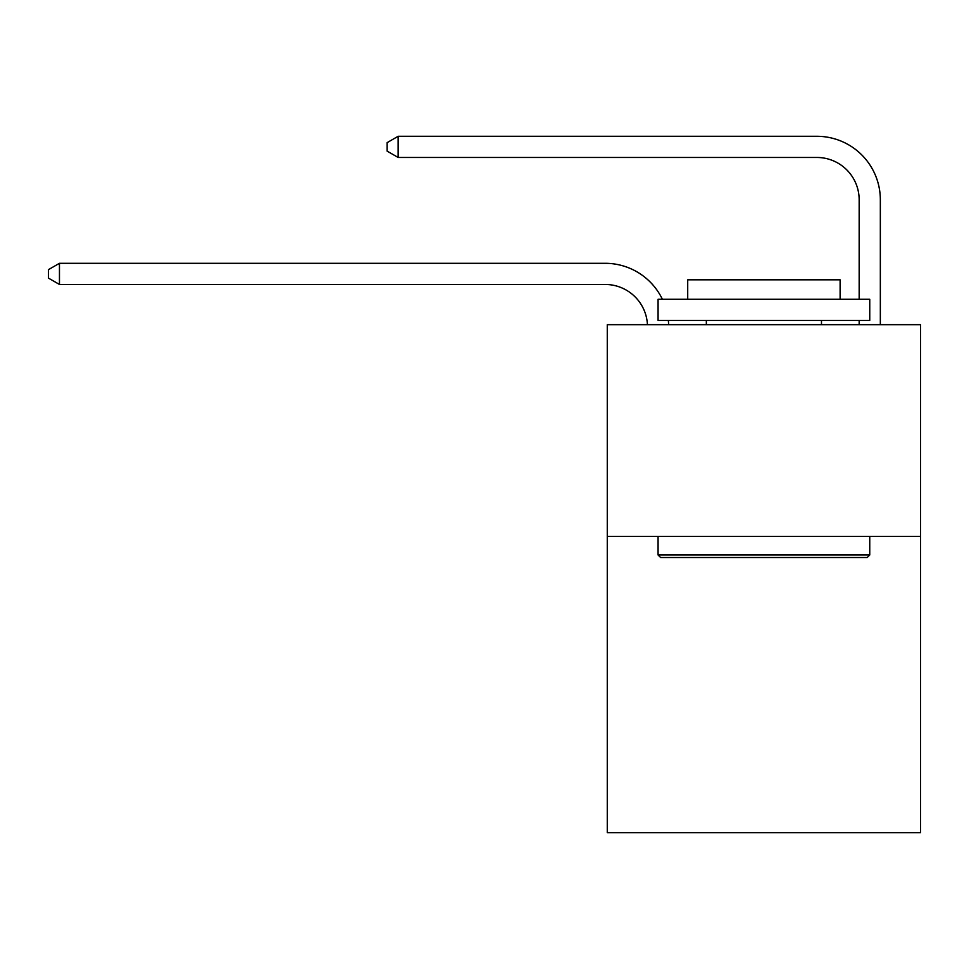 <?xml version="1.0" encoding="UTF-8"?>
<svg xmlns="http://www.w3.org/2000/svg" width="969" height="969" viewBox="0 0 969 969"><rect width="100%" height="100%" fill="white"/><g stroke="black" fill="none" stroke-linecap="round" stroke-linejoin="round"><path stroke-width="1.45" d="M920.55 536.366L920.55 832.71L607.272 832.71L607.272 324.688L920.55 324.688L920.55 536.366L607.272 536.366M605.153 284.462A42.333 42.333 0 0 1 647.437 324.688A42.333 42.333 0 0 0 605.153 284.462A42.333 42.333 0 0 1 647.437 324.688A42.333 42.333 0 0 0 605.153 284.462A42.333 42.333 0 0 1 647.437 324.688A42.333 42.333 0 0 0 605.153 284.462A42.333 42.333 0 0 1 647.437 324.688A42.333 42.333 0 0 0 605.153 284.462A42.333 42.333 0 0 1 647.437 324.688A42.333 42.333 0 0 0 605.153 284.462A42.333 42.333 0 0 1 647.437 324.688A42.333 42.333 0 0 0 605.153 284.462A42.333 42.333 0 0 1 647.437 324.688A42.333 42.333 0 0 0 605.153 284.462A42.333 42.333 0 0 1 647.437 324.688A42.333 42.333 0 0 0 605.153 284.462A42.333 42.333 0 0 1 647.437 324.688A42.333 42.333 0 0 0 605.153 284.462A42.333 42.333 0 0 1 647.437 324.688A42.333 42.333 0 0 0 605.153 284.462A42.333 42.333 0 0 1 647.437 324.688A42.333 42.333 0 0 0 605.153 284.462A42.333 42.333 0 0 1 647.437 324.688A42.333 42.333 0 0 0 605.153 284.462A42.333 42.333 0 0 1 647.437 324.688A42.333 42.333 0 0 0 605.153 284.462A42.333 42.333 0 0 1 647.437 324.688A42.333 42.333 0 0 0 605.153 284.462A42.333 42.333 0 0 1 647.437 324.688A42.333 42.333 0 0 0 605.153 284.462A42.333 42.333 0 0 1 647.437 324.688A42.333 42.333 0 0 0 605.153 284.462A42.333 42.333 0 0 1 647.437 324.688A42.333 42.333 0 0 0 605.153 284.462L59.46 284.462L48.45 278.115L48.45 269.648L59.46 263.302L605.153 263.302A63.506 63.506 0 0 1 662.384 299.288M859.164 299.288L859.164 199.796A42.333 42.333 0.1 0 0 816.831 157.463L398.138 157.463L387.128 151.116L387.128 142.649L398.138 136.29L816.831 136.29A63.506 63.506 0 0 1 880.336 199.796L880.336 324.688M59.46 284.462L59.46 263.302L605.153 263.302M859.164 199.796A42.333 42.333 0 0 0 816.831 157.463A42.333 42.333 0 0 1 859.164 199.796A42.333 42.333 0 0 0 816.831 157.463A42.333 42.333 0 0 1 859.164 199.796A42.333 42.333 0 0 0 816.831 157.463A42.333 42.333 0 0 1 859.164 199.796A42.333 42.333 0 0 0 816.831 157.463A42.333 42.333 0 0 1 859.164 199.796A42.333 42.333 0 0 0 816.831 157.463A42.333 42.333 0 0 1 859.164 199.796A42.333 42.333 0 0 0 816.831 157.463A42.333 42.333 0 0 1 859.164 199.796A42.333 42.333 0 0 0 816.831 157.463A42.333 42.333 0 0 1 859.164 199.796A42.333 42.333 0 0 0 816.831 157.463A42.333 42.333 0 0 1 859.164 199.796A42.333 42.333 0 0 0 816.831 157.463A42.333 42.333 0 0 1 859.164 199.796A42.333 42.333 0 0 0 816.831 157.463A42.333 42.333 0 0 1 859.164 199.796A42.333 42.333 0 0 0 816.831 157.463A42.333 42.333 0 0 1 859.164 199.796A42.333 42.333 0 0 0 816.831 157.463A42.333 42.333 0 0 1 859.164 199.796A42.333 42.333 0 0 0 816.831 157.463A42.333 42.333 0 0 1 859.164 199.796A42.333 42.333 0 0 0 816.831 157.463A42.333 42.333 0 0 1 859.164 199.796A42.333 42.333 0 0 0 816.831 157.463A42.333 42.333 0 0 1 859.164 199.796A42.333 42.333 0 0 0 816.831 157.463A42.333 42.333 0 0 1 859.164 199.796A42.333 42.333 0 0 0 816.831 157.463M398.138 157.463L398.138 136.29L816.831 136.29M660.616 557.526L658.072 554.983L869.75 554.983L867.207 557.526L660.616 557.526M869.75 299.288L869.75 320.448L658.072 320.448L658.072 299.288L869.75 299.288M687.711 299.288L687.711 279.811L840.111 279.811L840.111 299.288M869.75 536.366L869.75 554.983M658.072 536.366L658.072 554.983M821.482 320.448L821.482 324.688M706.34 320.448L706.34 324.688M668.344 320.448A63.506 63.506 0 0 1 668.622 324.688M859.164 324.688L859.164 320.448"/></g></svg>
